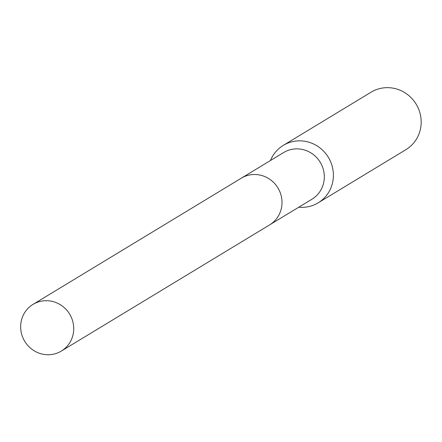 <?xml version="1.0" encoding="UTF-8"?>
<svg xmlns="http://www.w3.org/2000/svg" width="442" height="442" viewBox="0 0 442 442"><rect width="100%" height="100%" fill="white"/><g stroke="black" fill="none" stroke-linecap="round" stroke-linejoin="round"><path stroke-width="0.66" d="M270.167 224.542L311.925 199.237A27.299 26.255 -121.2 0 0 321.715 165.059A27.299 26.255 -121.2 0 0 289.134 150.053A27.299 26.255 -121.2 0 0 283.631 152.54L241.873 177.844M298.77 207.215A33.603 32.316 -121.2 0 0 311.372 205.906A33.603 32.316 -121.2 0 0 318.146 202.839A33.603 32.316 -121.2 0 0 330.191 160.772A33.603 32.316 -121.2 0 0 290.09 142.302A33.603 32.316 -121.2 0 0 283.322 145.363A33.603 32.316 -121.2 0 0 270.471 160.512M318.146 202.839L405.927 149.65A33.603 32.316 -121.2 0 0 417.972 107.583A33.603 32.316 -121.2 0 0 377.871 89.113A33.603 32.316 -121.2 0 0 371.103 92.179L283.322 145.363M72.284 319.809A27.299 26.255 -121.2 0 0 33.045 304.372A27.299 26.255 -121.2 0 0 22.1 335.638A27.299 26.255 -121.2 0 0 61.339 351.07A27.299 26.255 -121.2 0 0 72.284 319.809M61.339 351.07L269.614 224.89A27.31 26.266 -121.2 0 0 280.565 193.613A27.31 26.266 -121.2 0 0 241.31 178.176L33.045 304.372"/></g></svg>
